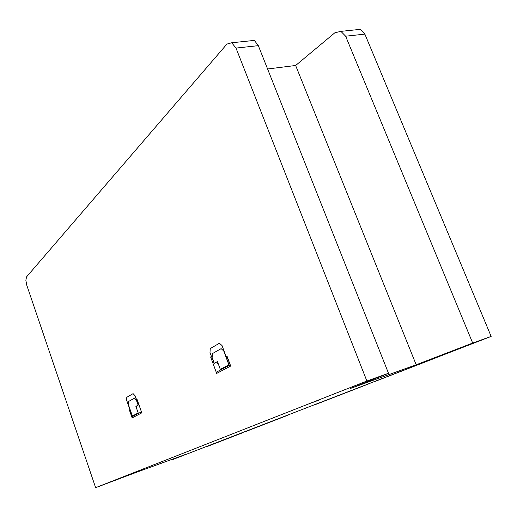 <?xml version="1.0" encoding="UTF-8"?>
<svg xmlns="http://www.w3.org/2000/svg" width="517" height="517" viewBox="0 0 517 517"><rect width="100%" height="100%" fill="white"/><g stroke="black" fill="none" stroke-linecap="round" stroke-linejoin="round"><path stroke-width="0.78" d="M267.593 68.981L295.646 65.485L334.887 32.752L340.89 31.363L345.64 36.203L472.687 343.049L416.185 364.782L350.468 388.448L388.506 373.274L258.326 45.658L236.004 48.075L366.883 381.029L95.632 487.673L134.943 472.855L185.784 454.333L171.78 459.91L171.631 459.49M258.326 45.658L254.364 40.404L231.7 42.769L236.004 48.075M295.646 65.485L416.185 364.782M95.632 487.673L26.8 285.281L25.85 280.253L26.554 276.886L226.924 44.081L231.7 42.769M472.687 343.049L491.15 336.418L171.78 459.91M491.15 336.418L364.873 34.122L345.64 36.203M388.506 373.274L366.883 381.029M364.873 34.122L360.433 29.327L340.89 31.363M210.238 348.587L219.415 343.23L222.039 345.569L226.194 356.769L227.079 356.284L230.692 366.03L216.675 373.416L210.626 356.969L211.466 356.491L209.999 352.504L210.238 348.587M210.787 357.402L211.731 356.866M211.44 359.179L212.39 358.643M214.264 363.322L217.444 361.577L220.307 369.351L228.869 364.808L223.751 350.998L221.127 348.639L212.384 353.634L212.138 357.544L214.264 363.322M218.103 363.367L217.386 363.755L216.726 361.971M211.576 356.433L214.135 363.393M227.609 358.184L226.75 358.649M226.078 356.833L228.986 364.75M226.937 356.362L230.097 364.892L216.235 372.227M129.366 409.975L129.948 409.651L126.73 400.481L126.775 397.314L133.089 393.624L135.015 395.705L136.217 399.111L136.824 398.769L141.781 412.85L132.152 417.923L129.366 409.975M129.98 411.403L130.542 411.099M132.3 416.069L130.025 409.613M132.378 416.03L128.416 404.721L128.455 401.56L134.472 398.129L136.404 400.223L138.136 405.154L135.887 406.388L138.194 412.947L132.378 416.03M141.425 411.836L131.9 416.876L129.457 409.916M137.49 400.662L136.805 401.043M136.268 399.525L136.953 399.137M136.417 407.894L136.921 407.622L136.391 406.11M136.139 399.156L138.233 405.102M429.149 360.459L421.995 363.037M374.159 381.779L436.71 357.525M314.013 405.095L368.744 383.873M325.019 400.824L318.433 403.215M245.685 431.579L288.163 415.112M278.437 418.886L272.155 421.161M208.067 446.165L242.176 432.942M205.869 446.882L211.647 444.775M310.155 403.338L318.562 400.307M317.018 400.636L260.574 422.828M255.728 424.735L230.13 434.797M165.227 460.317L147.364 467.336M144.321 468.531L114.897 480.106M117.973 478.891L124.429 476.538"/></g></svg>
